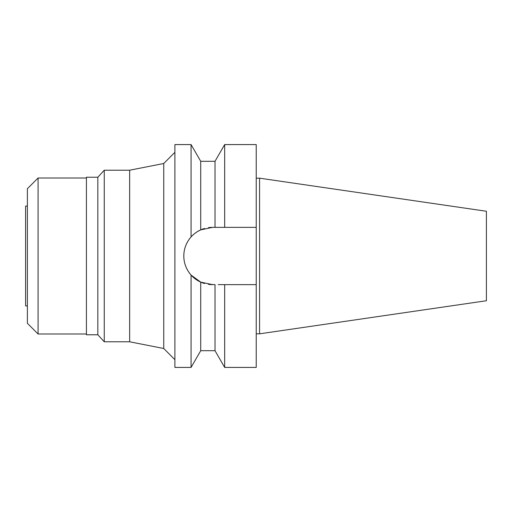 <?xml version="1.0" encoding="UTF-8"?>
<svg xmlns="http://www.w3.org/2000/svg" width="512" height="512" viewBox="0 0 512 512"><rect width="100%" height="100%" fill="white"/><g stroke="black" fill="none" stroke-linecap="round" stroke-linejoin="round"><path stroke-width="0.77" d="M190.029 238.176L191.072 236.941L191.072 144.589L174.893 144.589L174.893 367.411L191.072 367.411L191.072 275.066L200.723 282.125A28.634 28.634 0 0 1 197.715 280.557M27.386 206.086L25.6 206.086L25.6 305.914L27.386 305.914M27.386 188.704L27.386 323.296L38.08 333.99L38.08 178.01L27.386 188.704M86.432 178.01L38.08 178.01M86.432 333.99L38.08 333.99M86.432 177.229L86.432 334.771L97.824 334.771L97.824 177.229L86.432 177.229M174.893 152.352L163.75 163.494L163.75 348.506L129.658 341.786L129.658 170.214L104.256 170.214L97.824 177.229M104.256 170.214L104.256 341.786L97.824 334.771M129.658 341.786L104.256 341.786M163.75 163.494L129.658 170.214M174.893 359.648L163.75 348.506M208.672 227.616L208.467 227.642A28.634 28.634 0 0 1 212.435 227.366L200.723 229.875C196.634 231.827 193.421 234.176 191.072 236.934C186.285 242.464 183.866 248.819 183.808 256C183.866 263.181 186.291 269.536 191.072 275.066L193.389 277.376M184.269 261.139A28.634 28.634 0 0 1 184.269 250.861M185.67 245.83A28.634 28.634 0 0 1 187.949 241.165M188.89 239.712A28.634 28.634 0 0 1 195.238 233.107M195.245 233.101A28.634 28.634 0 0 1 204.512 228.486M200.723 350.701L200.723 282.125L204.512 283.514A28.634 28.634 0 0 1 200.723 282.125L212.435 284.634A28.634 28.634 0 0 1 208.467 284.358L215.014 284.634L215.014 350.701L200.723 350.701L191.072 367.411M197.222 280.256A28.634 28.634 0 0 1 188.883 272.282M187.955 270.842A28.634 28.634 0 0 1 185.67 266.17M218.221 284.634L224.666 284.634L224.666 367.411L256.224 367.411L256.224 284.634L221.44 284.634L256.224 284.634L256.224 227.366L215.014 227.366L215.014 161.299L200.723 161.299L200.723 229.875M194.003 234.093L194.406 233.76M196.749 232.051L197.222 231.744M196.352 279.686L194.618 278.413M212.435 227.366L256.224 227.366L256.224 144.589L224.666 144.589L224.666 227.366L221.44 227.366M219.68 227.366L218.221 227.366M259.565 178.176L486.4 211.258L486.4 300.742L259.565 333.824L259.565 178.176L256.224 178.176M259.565 333.824L256.224 333.824M200.723 161.299L191.072 144.589M215.014 161.299L224.666 144.589M215.014 350.701L224.666 367.411"/></g></svg>
